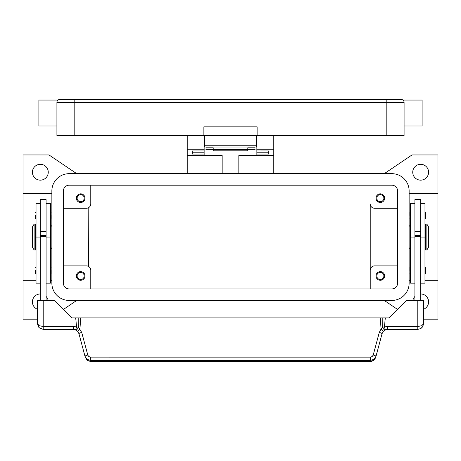 <?xml version="1.0" encoding="UTF-8"?>
<svg xmlns="http://www.w3.org/2000/svg" width="461" height="461" viewBox="0 0 461 461"><rect width="100%" height="100%" fill="white"/><g stroke="black" fill="none" stroke-linecap="round" stroke-linejoin="round"><path stroke-width="0.69" d="M76.728 300.445L63.514 309.366M37.456 319.173L23.05 319.173L23.05 280.68L36.016 280.68M76.728 173.67L48.981 154.942L23.05 154.942L23.05 280.68M397.486 309.366L384.272 300.445M384.272 173.67L412.019 154.942L437.95 154.942L437.95 319.173L423.544 319.173M51.863 225.533L50.422 226.973M50.422 247.142L51.863 248.583M397.613 265.87L374.562 265.87A4.322 4.322 0 0 0 370.241 270.192L370.241 203.923A4.322 4.322 0 0 0 374.562 208.245L397.613 208.245M384.647 198.161A4.322 4.322 0 0 1 380.325 202.483A4.322 4.322 0 0 1 376.003 198.161A4.322 4.322 0 0 1 380.325 193.839A4.322 4.322 0 0 1 384.647 198.161M370.241 270.192L370.241 288.92L370.241 270.192M384.647 275.955A4.322 4.322 0 0 1 380.325 280.276A4.322 4.322 0 0 1 376.003 275.955A4.322 4.322 0 0 1 380.325 271.633A4.322 4.322 0 0 1 384.647 275.955M63.388 208.245L86.438 208.245A4.322 4.322 0 0 0 90.759 203.923L90.759 185.195M84.997 198.161A4.322 4.322 0 0 1 80.675 202.483A4.322 4.322 0 0 1 76.353 198.161A4.322 4.322 0 0 1 80.675 193.839A4.322 4.322 0 0 1 84.997 198.161M63.388 265.87L86.438 265.87A4.322 4.322 0 0 1 90.759 270.192L90.759 288.92M84.997 275.955A4.322 4.322 0 0 1 80.675 280.276A4.322 4.322 0 0 1 76.353 275.955A4.322 4.322 0 0 1 80.675 271.633A4.322 4.322 0 0 1 84.997 275.955M383.869 198.161A3.544 3.544 0 0 0 380.325 194.617A3.544 3.544 0 0 0 376.781 198.161A3.544 3.544 0 0 0 380.325 201.705A3.544 3.544 0 0 0 383.869 198.161M84.219 275.955A3.544 3.544 0 0 0 80.675 272.411A3.544 3.544 0 0 0 77.131 275.955A3.544 3.544 0 0 0 80.675 279.499A3.544 3.544 0 0 0 84.219 275.955M84.219 198.161A3.544 3.544 0 0 0 80.675 194.617A3.544 3.544 0 0 0 77.131 198.161A3.544 3.544 0 0 0 80.675 201.705A3.544 3.544 0 0 0 84.219 198.161M383.869 275.955A3.544 3.544 0 0 0 380.325 272.411A3.544 3.544 0 0 0 376.781 275.955A3.544 3.544 0 0 0 380.325 279.499A3.544 3.544 0 0 0 383.869 275.955M88.598 266.452C89.618 267.167 89.618 267.167 88.598 266.452C89.618 267.167 89.618 267.167 88.598 266.452L88.789 207.554M420.663 293.962A7.923 7.923 0 0 1 423.544 309.268M412.849 300.589A7.923 7.923 0 0 1 414.9 296.452M428.586 172.23A7.923 7.923 0 0 1 420.663 180.153A7.923 7.923 0 0 1 412.739 172.23A7.923 7.923 0 0 1 420.663 164.306A7.923 7.923 0 0 1 428.586 172.23M409.138 225.533L410.578 226.973M410.578 247.142L409.138 248.583M437.95 280.68L424.984 280.68M410.578 280.68L409.138 280.68M437.95 193.436L409.138 193.436M37.456 309.268A7.923 7.923 0 0 1 40.338 293.962M46.1 296.452A7.923 7.923 0 0 1 48.151 300.589M48.261 172.23A7.923 7.923 0 0 1 40.338 180.153A7.923 7.923 0 0 1 32.414 172.23A7.923 7.923 0 0 1 40.338 164.306A7.923 7.923 0 0 1 48.261 172.23M23.05 193.436L51.863 193.436M50.422 280.68L51.863 280.68M88.598 207.669C89.618 206.954 89.618 206.954 88.598 207.669C89.618 206.954 89.618 206.954 88.598 207.669M414.9 203.203L410.578 203.203L410.578 283.158L414.9 283.158M410.002 270.48L410.002 267.455L410.002 270.48M410.002 215.448L410.002 212.423L410.002 215.448M414.9 237.058L414.9 300.445L420.663 300.445L420.663 199.601L414.9 199.601L414.9 237.058L410.578 237.058M420.663 231.295L414.9 231.295M420.663 203.203L424.984 203.203L424.984 283.158L420.663 283.158M425.561 267.455L425.561 270.48L425.561 267.455L424.984 266.879M425.561 212.423L425.561 215.448L425.561 212.423L424.984 211.847M424.984 229.855L425.417 229.855M425.417 244.261L424.984 244.261M426.857 224.092L425.417 224.092L425.417 250.023L426.857 250.023L426.857 224.092L428.586 226.973L428.586 247.142L426.857 250.023M425.561 215.448L425.561 218.474L425.561 215.448M425.561 270.48L425.561 273.506L425.561 270.48M414.9 235.617L420.663 235.617M414.9 236.724L420.663 236.724M46.1 203.203L50.422 203.203L50.422 283.158L46.1 283.158M50.998 270.48L50.998 273.506L50.998 270.48M50.998 215.448L50.998 218.474L50.998 215.448M40.338 203.203L36.016 203.203L36.016 237.058L40.338 237.058L40.338 199.601L46.1 199.601L46.1 300.589M40.338 231.295L46.1 231.295M36.016 237.058L36.016 283.158L40.338 283.158M35.439 270.48L35.439 273.506L35.439 270.48M35.439 215.448L35.439 218.474L35.439 215.448M36.016 229.855L35.583 229.855M35.583 244.261L36.016 244.261M34.143 224.092L35.583 224.092L35.583 250.023L34.143 250.023L32.414 247.142L32.414 226.973L34.143 224.092L34.143 250.023M40.338 237.058L40.338 300.445L46.1 300.445M78.698 332.963L77.748 331.419L78.94 333.672L84.991 356.272L87.048 359.309L90.563 360.473L370.437 360.473L370.437 357.137L90.293 357.125L88.806 356.549L87.855 355.275L81.724 332.427L78.387 326.964L76.595 327.143A8.644 8.644 0 0 0 73.374 326.521L43.219 326.521L43.219 300.589L37.456 300.589L37.456 323.639L39.145 327.713L43.219 329.402L73.374 329.402A5.763 5.763 0 0 1 75.518 329.817L76.595 327.143L75.685 317.877L380.325 317.877L381.063 329.045L382.613 326.964L384.405 327.143L385.482 329.817A2.881 1.671 -111.9 0 1 382.653 327.143A2.881 1.671 -111.9 0 1 382.613 326.964L382.809 317.877L380.325 317.877M43.219 300.589L54.744 300.589L72.031 317.877L75.685 317.877M43.219 329.402L43.219 326.521L39.145 325.679L37.456 323.639L38.326 326.688M46.1 236.724L40.338 236.724M46.1 235.617L40.338 235.617M375.738 357.269L373.687 360.312L370.166 361.522C372.805 361.389 374.66 359.972 375.738 357.269L382.06 333.672L383.252 331.419L385.482 329.817A5.763 5.763 0 0 1 387.626 329.402L417.781 329.402L420.801 328.549L421.855 327.713L422.904 326.284L423.544 323.639L423.544 300.589L406.256 300.589L388.969 317.877L382.809 317.877M422.904 326.284L423.544 323.639L421.855 325.679L417.781 326.521L387.626 326.521A8.644 8.644 0 0 0 384.405 327.143L385.315 317.877M80.675 317.877L79.937 329.045A2.881 0.38 139.4 0 0 77.748 331.419L75.518 329.817A2.881 1.671 111.9 0 0 78.347 327.143A2.881 1.671 111.9 0 0 78.387 326.964L78.191 317.877M87.774 355.022A2.881 0.484 165 0 0 85.763 355.702A2.881 0.484 165 0 0 84.991 356.272L87.313 360.312L90.834 361.522L370.166 361.522M81.724 332.427A2.881 0.484 165 0 0 79.707 333.107A2.881 0.484 165 0 0 78.94 333.672M90.563 357.137L90.834 361.476L370.166 361.476L370.437 360.473L373.952 359.309L376.009 356.272A2.881 0.484 -165 0 0 375.237 355.702A2.881 0.484 -165 0 0 373.226 355.022L372.194 356.549L370.437 357.137M379.276 332.427L381.063 329.045A2.881 0.38 -139.4 0 1 383.252 331.419L382.06 333.672A2.881 0.484 -165 0 0 381.293 333.107A2.881 0.484 -165 0 0 379.276 332.427L373.226 355.022M238.856 173.67L238.856 155.518L273.719 155.518L273.719 173.67M273.719 155.518L273.719 135.494M187.281 173.67L187.281 155.518L222.144 155.518L222.144 173.67M256.863 149.9L247.788 149.9M213.213 149.9L204.137 149.9M187.281 135.494L187.281 155.518M187.281 149.756L204.137 149.756L204.137 135.494M204.137 155.518L204.137 154.043L192.323 154.043L192.323 150.966L204.137 150.966L204.137 149.756M256.863 135.494L256.863 149.756L273.719 149.756M256.863 144.137L256.431 144.137M204.569 144.137L204.137 144.137M256.863 149.756L256.863 150.972L268.677 150.966L268.677 154.043L256.863 154.043L256.863 155.518M256.863 154.043L256.863 150.972L268.677 150.972L268.677 152.781L256.863 152.781M204.137 152.781L192.323 152.781L192.323 150.972L204.137 150.966L204.137 154.043M206.009 147.019L206.009 147.825L213.213 147.825L213.213 150.833L247.788 150.833L247.788 147.825L254.991 147.825L254.991 147.019M206.009 147.825L206.009 149.255L213.213 149.255M247.788 149.255L254.991 149.255L254.991 147.825M213.213 149.399L247.788 149.399M204.569 135.494L204.569 147.019L256.431 147.019L256.431 135.494M57.746 100.325L57.746 100.325A2.881 2.881 0 0 0 56.905 102.359L386.808 102.359L386.808 99.478L59.786 99.478A2.881 2.881 0 0 0 57.746 100.325A2.881 2.881 0 0 1 59.786 99.478M56.905 125.986L38.897 125.986L38.897 100.054L58.057 100.054M386.808 135.494L386.808 102.359L404.095 102.359L404.095 135.494L257.152 135.494L257.152 126.85L203.848 126.85L203.848 135.494L56.905 135.494L56.905 102.359M404.095 102.359A2.881 2.881 0 0 0 401.214 99.478L386.808 99.478M403.254 100.325L403.254 100.325A2.881 2.881 0 0 0 401.214 99.478A2.881 2.881 0 0 1 403.254 100.325M404.095 125.986L422.103 125.986L422.103 100.054L402.943 100.054M203.848 135.494L257.152 135.494M63.388 190.958A5.763 5.763 0 0 1 69.15 185.195L391.85 185.195A5.763 5.763 0 0 1 397.613 190.958L397.613 283.158A5.763 5.763 0 0 1 391.85 288.92L69.15 288.92A5.763 5.763 0 0 1 63.388 283.158L63.388 190.958M51.863 190.958A17.288 17.288 0 0 1 69.15 173.67L391.85 173.67A17.288 17.288 0 0 1 409.138 190.958L409.138 283.158A17.288 17.288 0 0 1 391.85 300.445L69.15 300.445A17.288 17.288 0 0 1 51.863 283.158L51.863 190.958M414.9 203.33L410.578 203.33M424.984 237.058L420.663 237.058M424.984 203.33L420.663 203.33M46.1 203.33L50.422 203.33M46.1 237.058L50.422 237.058M36.016 203.33L40.338 203.33M417.781 300.589L417.781 329.402M385.482 329.817A5.763 5.763 0 0 1 387.626 329.402L387.626 326.521M73.374 326.521L73.374 329.402A5.763 5.763 0 0 1 75.518 329.817M74.192 99.478L74.192 135.494M256.431 145.757L204.569 145.757M410.578 266.879L410.002 267.455M410.578 211.847L410.002 212.423M410.578 219.05L410.002 218.474M424.984 219.05L425.561 218.474M410.578 274.082L410.002 273.506M424.984 274.082L425.561 273.506M50.422 274.082L50.998 273.506M50.422 219.05L50.998 218.474M36.016 274.082L35.439 273.506M36.016 219.05L35.439 218.474M50.422 211.847L50.998 212.423M36.016 211.847L35.439 212.423M50.422 266.879L50.998 267.455M36.016 266.879L35.439 267.455M73.374 329.408L76.226 330.162M85.925 358.796L87.93 360.738L90.834 361.516M387.626 329.408L384.774 330.162M420.801 328.549L422.725 326.601M38.551 327.022L40.401 328.67M256.431 141.256L256.863 141.256M204.137 141.256L204.569 141.256"/></g></svg>
